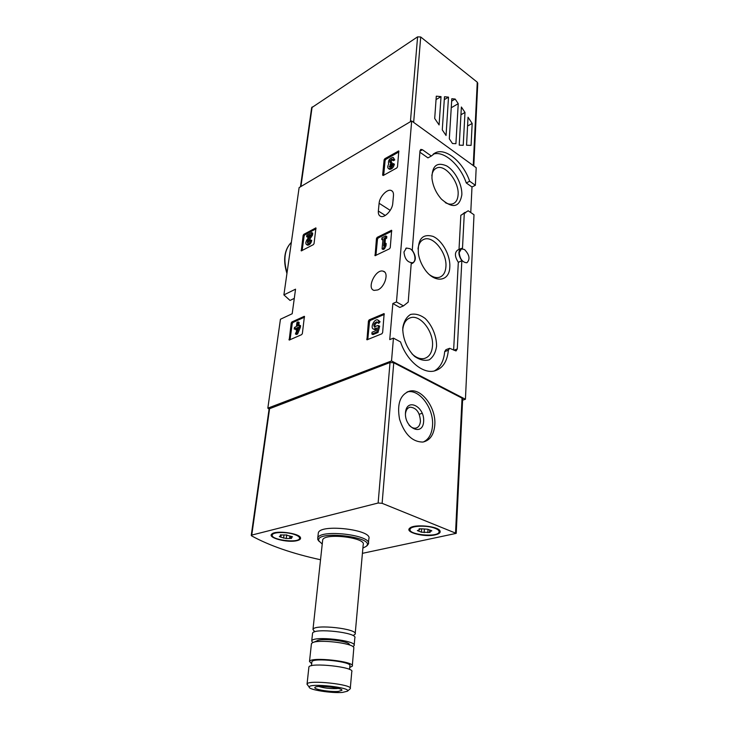 <?xml version="1.0" encoding="UTF-8"?>
<svg xmlns="http://www.w3.org/2000/svg" width="729" height="729" viewBox="0 0 729 729"><rect width="100%" height="100%" fill="white"/><g stroke="black" fill="none" stroke-linecap="round" stroke-linejoin="round"><path stroke-width="1.09" d="M459.015 249.455L460.837 215.283L468.191 210.781L474.005 214.745L465.43 399.264L462.587 400.185M422.255 413.261L419.23 414.245M294.288 298.38L290.033 300.439L283.9 294.899L299.127 187.59L411.675 120.959L476.192 167.697L475.372 185.284L471.991 186.988L470.761 212.531M269.074 409.124L267.835 408.158L391.519 360.946L465.43 399.264M283.9 294.899L295.546 289.176L292.192 313.743L280.446 319.238L267.835 408.158M304.303 316.322L291.901 321.945L291.208 323.011L289.194 340.079L301.66 334.638L302.371 333.545L304.412 316.377M315.848 227.913L303.811 234.328L303.146 235.367L301.277 250.904L313.379 244.634L314.053 243.577L315.939 227.967M391.528 230.291L377.212 237.344L376.465 238.492L375.089 255.697L389.486 248.817L390.261 247.65L391.655 230.373M383.208 175.516L382.634 175.124L383.217 175.516L396.767 167.971L397.505 166.832L398.799 151.021M398.69 150.949L384.839 158.712L384.119 159.824L382.634 175.124M383.992 313.625L369.211 319.849L368.437 321.024L366.969 339.814L381.841 333.8L382.643 332.606L384.137 313.707M378.351 211.055C378.132 213.916 378.934 215.693 380.748 216.385C384.794 218.08 392.402 209.943 392.758 203.473L393.469 195.609C393.66 192.857 392.885 191.135 391.154 190.46C387.09 188.738 379.517 196.848 379.107 203.273L378.351 211.055L385.286 215.447M377.731 289.942L374.132 290.397C366.213 288.666 375.727 268.527 383.19 271.197C389.222 272.4 384.985 287.08 377.731 289.942M411.675 120.959L396.476 301.943L392.849 303.519L399.802 307.447L403.438 305.898L408.204 302.125L411.229 263.342L412.65 263.205C416.323 260.535 416.186 256.198 412.249 250.193L420.004 150.766L420.797 149.39L422.456 149.746L431.34 156.024L435.769 152.625C446.257 147.759 463.498 162.695 469.658 181.239L475.372 185.284M392.849 303.519L389.751 339.605L393.441 338.119L391.519 360.946M396.476 301.943L403.438 305.898M410.035 248.698C415.065 251.505 416.842 261.693 412.468 262.741C407.502 262.513 404.677 258.932 403.966 251.979L406.445 248.042L410.035 248.698M464.282 213.615L462.487 248.334L461.229 248.443C457.976 250.913 458.177 255.013 461.84 260.736L457.283 348.954L456.017 350.95L449.638 348.298L448.362 350.23C447.214 361.857 442.485 368.783 434.156 371.025C422.556 373.877 406.618 360.399 400.54 341.937L393.441 338.119M464.501 249.518C469.549 254.84 470.342 259.251 466.879 262.768C462.514 262.449 459.953 259.068 459.206 252.626L461.402 248.881L464.501 249.518M465.539 212.977L464.765 212.449L461.776 214.827M433.135 154.211C443.715 150.229 460.272 164.945 466.278 182.961L469.658 181.239M466.278 182.961L471.991 186.988M436.571 346.302C436.68 336.242 432.188 325.316 425.098 318.4C420.077 314.746 415.248 313.434 410.582 314.454C406.49 316.969 403.893 321.389 402.791 327.713C402.517 338.028 407.219 349.437 414.601 356.399C419.776 359.962 424.661 361.11 429.253 359.816C433.19 357.064 435.632 352.563 436.571 346.302M461.812 195.017C462.432 184.792 455.115 170.741 446.604 165.893C436.881 161.71 431.996 165.847 431.951 178.304C432.917 186.132 436.088 193.094 441.473 199.19C452.682 208.822 459.461 207.437 461.812 195.017M449.802 266.987C450.558 255.487 442.303 240.406 432.98 236.378C422.337 233.435 417.48 239.24 418.391 253.792C419.303 259.132 421.307 264.126 424.396 268.764C434.01 283.645 449.501 282.068 449.802 266.987M449.301 348.426L445.966 349.665L444.69 351.597C443.824 361.083 440.343 367.553 434.238 371.015M460.646 248.707L457.73 250.038C454.468 252.507 454.668 256.599 458.322 262.303L453.629 350.066M419.895 152.215L427.959 157.883L431.34 156.024M458.322 262.303L461.84 260.736M429.709 274.851C433.208 277.302 436.443 278.113 439.432 277.284C443.305 275.936 445.465 272.427 445.911 266.75C447.214 253.2 433.354 235.458 424.169 239.23C420.642 240.552 418.583 243.823 417.999 249.026M445.246 202.589C448.107 204.166 450.677 204.557 452.946 203.765C456.044 202.498 457.766 199.509 458.104 194.798C459.325 181.876 445.118 163.907 436.68 168.007C433.992 169.164 432.379 171.743 431.832 175.744M411.994 353.875C416.159 357.739 420.232 359.288 424.214 358.513C429.117 357.128 431.869 352.964 432.488 346.029C433.846 331.886 420.569 314.445 410.646 317.68C405.935 319.165 403.292 323.375 402.709 330.292M384.274 314.454L370.296 320.432L369.512 321.607L367.771 339.577M377.631 322.819L378.998 321.179L377.686 319.903C374.023 318.701 369.803 328.378 373.667 329.125L376.665 328.023L375.973 330.611L372.036 332.242L371.863 334.028L372.956 334.602L378.005 332.515L379.7 326.155L377.33 325.508L374.515 327.148C373.139 324.833 373.904 323.075 376.82 321.872L378.716 323.412L380.091 321.771L378.442 320.313M371.863 334.028L376.911 331.932L378.005 332.515M378.998 321.179L380.091 321.771M374.004 329.308L376.246 329.572M377.494 322.437C375.399 323.348 374.542 324.924 374.925 327.175M376.911 331.932L378.615 325.562M398.836 151.951L385.823 159.378L385.103 160.48L383.673 175.261M389.122 169.01L389.587 169.319C391.892 169.237 393.487 167.533 394.38 164.225L393.387 163.56C392.503 166.868 390.908 168.563 388.603 168.654C387.445 167.943 387.464 166.458 388.666 164.189C387.928 160.699 389.359 158.43 392.949 157.382L394.763 159.952L393.405 157.692M393.387 163.56L392.065 164.298C391.591 166.066 390.744 166.968 389.514 167.014L391.118 162.102L389.887 162.494L389.751 160.754L392.02 159.004L393.45 160.69L394.763 159.952M392.466 160.025L393.778 159.277M392.466 159.687L390.48 162.449M391.118 162.102L392.102 162.767L391.965 164.262L390.972 163.597M390.534 163.843L391.965 164.262M391.519 164.517L390.061 167.005M391.728 231.211L378.242 237.973L377.494 239.121L375.918 255.414M381.759 239.495L383.026 238.866L382.078 248.881L383.117 249.509L384.484 248.844L385.969 245.883L386.188 243.55L385.149 242.912L383.664 245.873L384.383 238.192L385.413 238.83L386.68 238.192L386.826 236.57L385.796 235.941L381.914 237.873L381.759 239.495L382.907 240.069M382.078 248.881L383.445 248.215L384.484 248.844M384.383 238.192L385.65 237.563L386.68 238.192M385.65 237.563L385.796 235.941M385.012 243.194L385.413 238.83M383.445 248.215L384.939 245.254L385.969 245.883M384.939 245.254L385.149 242.912M315.967 228.851L304.795 234.902L304.13 235.932L302.143 250.548M306.636 236.688L310.335 234.702L306.909 239.877C305.56 242.292 305.469 243.878 306.654 244.634L307.647 245.199C309.579 245.072 310.946 243.504 311.757 240.515L310.764 239.941L309.615 240.552L307.419 243.058L307.556 240.515L311.465 234.61L312.459 235.185L312.723 233.162L311.73 232.587L306.836 235.23L306.636 236.688L307.629 237.262L309.196 236.424M311.465 234.61L311.73 232.587M307.556 240.515L308.549 241.089L312.459 235.185M308.549 241.089L307.975 242.985M310.764 239.941C309.953 242.93 308.577 244.497 306.654 244.634M304.503 317.17L292.94 322.473L292.247 323.539L290.042 339.778M298.125 321.908L296.94 322.446L296.393 326.574L294.452 327.458L294.234 329.061L296.174 328.187L295.947 329.918L297.131 329.38L297.359 327.649L298.125 327.303L295.409 333.955L296.457 334.483L297.642 333.955L300.366 327.303L300.576 325.69L299.528 325.152L297.578 326.036L298.125 321.908L299.172 322.446L298.762 325.498M295.409 333.955L296.594 333.426L297.642 333.955M297.359 327.649L297.879 327.913M295.947 329.918L296.867 330.383M294.234 329.061L296.038 329.253M296.594 333.426L299.318 326.765L300.366 327.303M299.318 326.765L299.528 325.152M320.532 559.754C292.42 553.612 269.457 545.666 251.623 535.888L251.241 535.396L251.76 535.086L378.132 503.019L382.114 503.32L456.217 533.373L362.413 553.338M269.11 408.887L390.024 362.523L393.751 362.769L462.04 398.143L462.651 398.954L456.226 533.254M434.794 425.025C436.297 408.03 421.836 388.165 409.78 391.081C400.203 394.444 396.795 403.83 399.565 419.239C404.559 434.347 412.322 441.956 422.875 442.056C429.919 440.544 433.892 434.867 434.794 425.025M318.227 533.819L318.327 532.926C319.922 523.458 373.239 529.755 368.819 538.849L368.446 543.096M297.104 540.626C287.818 543.16 266.787 537.701 271.871 533.992C275.571 530.047 299.674 533.236 300.512 537.774C300.877 539.023 299.747 539.979 297.104 540.626M435.186 534.876C424.46 537.464 404.431 532.298 409.716 528.206C413.735 523.741 438.913 526.156 440.079 531.122C440.589 532.771 438.958 534.02 435.186 534.876M408.996 424.989C411.101 427.385 413.297 428.452 415.585 428.169C418.428 427.531 420.05 425.217 420.451 421.225C419.849 412.468 416.432 407.784 410.199 407.174C407.438 407.821 405.853 410.108 405.433 414.026M423.64 421.453C424.779 406.445 406.627 397.405 405.479 412.705C404.285 428.133 422.811 436.762 423.64 421.453M423.367 441.974C428.798 439.387 431.841 433.974 432.516 425.736C434.037 408.769 419.585 388.94 407.52 391.865L407.101 391.956M342.521 692.404C331.695 693.443 308.34 689.743 309.205 687.073C308.586 682.763 352.153 687.502 347.396 691.22L342.521 692.404M338.402 691.411C330.237 692.222 312.577 689.197 314.992 687.374C316.596 684.914 342.912 687.775 341.947 690.299L338.402 691.411M307.866 685.342L307.064 683.993C308.048 679.537 353.683 684.513 350.257 688.686L349.911 689.069M308.859 667.463L308.905 666.999C309.934 662.16 355.223 667.144 351.779 671.701L350.294 688.24M311.866 662.169L311.912 661.741C312.85 657.339 352.909 661.759 349.874 665.914L349.546 669.45M311.693 663.745L309.506 661.458C310.545 656.501 355.725 661.485 352.28 666.169L349.729 667.491M311.383 644.154L312.094 642.96C316.842 638.969 352.854 642.978 353.847 647.589L352.326 665.668M313.607 642.304L316.851 640.909C320.642 637.775 348.635 640.891 349.501 644.545M312.65 642.659L311.73 640.928C312.814 635.533 357.575 640.527 354.121 645.639L352.936 646.632M312.513 633.756L312.568 633.219C313.67 627.66 358.267 632.654 354.813 637.939L354.176 645.101M314.6 631.742L312.978 629.455C314.081 623.814 358.613 628.808 355.151 634.166L353.173 635.533M322.601 540.727L322.674 540.007C323.958 532.562 366.678 537.583 363.188 544.745L355.205 633.601M322.236 544.08L318.91 540.909C314.345 529.691 377.385 537.1 366.095 546.422L362.887 548.099M319.174 541.456L317.789 539.588L317.753 538.12C319.329 528.78 372.783 535.068 368.364 544.034L366.851 545.839M338.22 688.413L336.907 688.568C330.21 688.805 324.205 688.121 318.883 686.508M435.268 528.388C438.12 529.555 439.396 530.776 439.086 532.052C438.038 537.674 407.793 534.776 410.108 529.272C410.6 525.655 427.422 525.026 435.268 528.388M421.316 528.798L427.777 529.227L431.832 530.84L429.581 531.687L430.101 532.443L421.417 532.197L417.353 530.594L419.558 529.755L419.02 528.981L421.316 528.798M438.922 529.746L439.122 531.414M410.135 528.871L410.518 527.641M294.762 534.603C298.261 535.888 299.847 537.182 299.537 538.503C298.535 543.488 270.085 539.761 272.3 534.913C272.81 531.906 286.925 531.687 294.762 534.603M282.251 534.968L285.595 534.958L290.999 536.325L290.835 537.574L291.573 538.412L286.251 538.531L280.875 537.182L279.316 536.58L281.002 535.943L280.237 535.077L282.251 534.968M292.001 536.508L291.928 537.164L292.548 536.927L290.999 536.325M291.928 537.164L290.835 537.574M299.564 536.562L299.592 538.048M272.373 534.375L272.701 533.464M444.48 96.747L448.508 97.139L446.048 135.476L442.275 129.899L444.48 96.747M459.234 145.135L461.384 107.017L464.993 112.439L463.216 145.299L459.234 145.135M473.795 165.957L477.759 83.297L477.258 82.195L420.715 36.997L417.599 36.851L311.647 107.719M451.807 98.725L455.169 99.053L458.24 103.664L455.907 143.677L452.481 143.531L449.319 138.847L451.807 98.725M466.56 145.217L468.027 117.232L472.173 123.447L471.08 145.399L466.56 145.217M436.288 96.173L441.027 96.629L439.086 124.941L434.703 118.472L436.288 96.173M451.661 101.112L455.169 99.053M451.251 107.746L458.24 103.664M460.947 114.754L464.993 112.439M467.571 126.017L472.173 123.447M444.289 99.645L448.508 97.139M436.042 99.609L441.027 96.629M286.934 273.512C282.825 259.971 284.292 249.582 291.363 242.329C284.592 249.373 283.144 259.533 287.035 272.819M444.69 351.597L448.362 350.23M453.894 350.212L457.283 348.954M419.977 151.131L422.456 149.746M379.107 203.273L390.225 210.38M383.654 313.661L384.283 314.008M369.211 319.849L370.296 320.432M368.437 321.024L369.512 321.607M366.669 339.176L367.58 339.659M398.289 151.021L398.881 151.432M384.839 158.712L385.823 159.378M384.119 159.824L385.103 160.48M389.751 160.754L390.726 161.428M389.186 166.731L389.651 167.05M391.154 230.346L391.774 230.728M377.212 237.344L378.242 237.973M376.465 238.492L377.494 239.121M374.843 255.15L375.563 255.587M315.548 227.967L316.04 228.25M303.811 234.328L304.795 234.902M303.146 235.367L304.13 235.932M301.095 250.421L301.724 250.776M304.039 316.359L304.531 316.614M291.901 321.945L292.94 322.473M291.208 323.011L292.247 323.539M288.957 339.495L289.777 339.896M390.024 362.523L378.132 503.019M269.63 408.358L251.76 535.086M393.751 362.769L382.114 503.32M462.04 398.143L455.552 532.726M431.058 530.347L431.012 531.149M427.996 529.619L427.814 532.626M424.387 528.962L424.16 532.635M421.626 528.871L421.417 532.143M418.893 530.174L418.829 531.186M419.248 528.789L419.221 529.263M289.86 536.17L289.568 538.531M286.716 534.831L286.251 538.531M283.964 535.195L283.59 538.12M281.175 534.831L280.875 537.182M280.583 534.886L280.519 535.396M413.653 122.39L420.715 36.997M473.239 165.556L477.258 82.195M410.409 121.707L417.599 36.851M300.913 186.542L312.13 106.953M406.445 248.042L405.78 248.361M461.402 248.881L460.856 249.127M433.764 153.737L435.769 152.625M411.183 263.88L412.65 263.205M422.574 239.987L424.169 239.23M435.477 168.654L436.68 168.007M408.532 318.555L410.646 317.68M383.19 271.197L384.675 272.072M391.154 190.46L392.402 191.28M373.667 329.125L374.752 329.708M388.603 168.654L389.587 169.319M269.129 408.787L251.241 535.396M439.086 530.074L440.079 531.122M299.637 536.735L300.512 537.774M408.905 407.602L410.199 407.174M407.52 391.865L409.78 391.081M347.396 691.22L350.084 688.914M309.205 687.073L307 684.23M307.064 683.993L308.905 666.999M311.483 665.705L311.912 661.741M309.506 661.458L311.438 643.643M311.73 640.928L312.568 633.219M314.573 631.87L313.953 630.649L314.618 631.542M312.978 629.455L322.674 540.007M366.095 546.422L367.425 545.392M318.91 540.909L317.789 539.588M317.753 538.12L318.327 532.926M341.4 689.598L341.947 690.299M410.108 529.272L410.181 528.252M429.673 530.174L429.581 531.687M419.631 528.698L419.567 529.646M272.3 534.913L272.427 533.938M281.139 534.831L281.011 535.861M300.476 186.797L311.666 107.582"/></g></svg>
